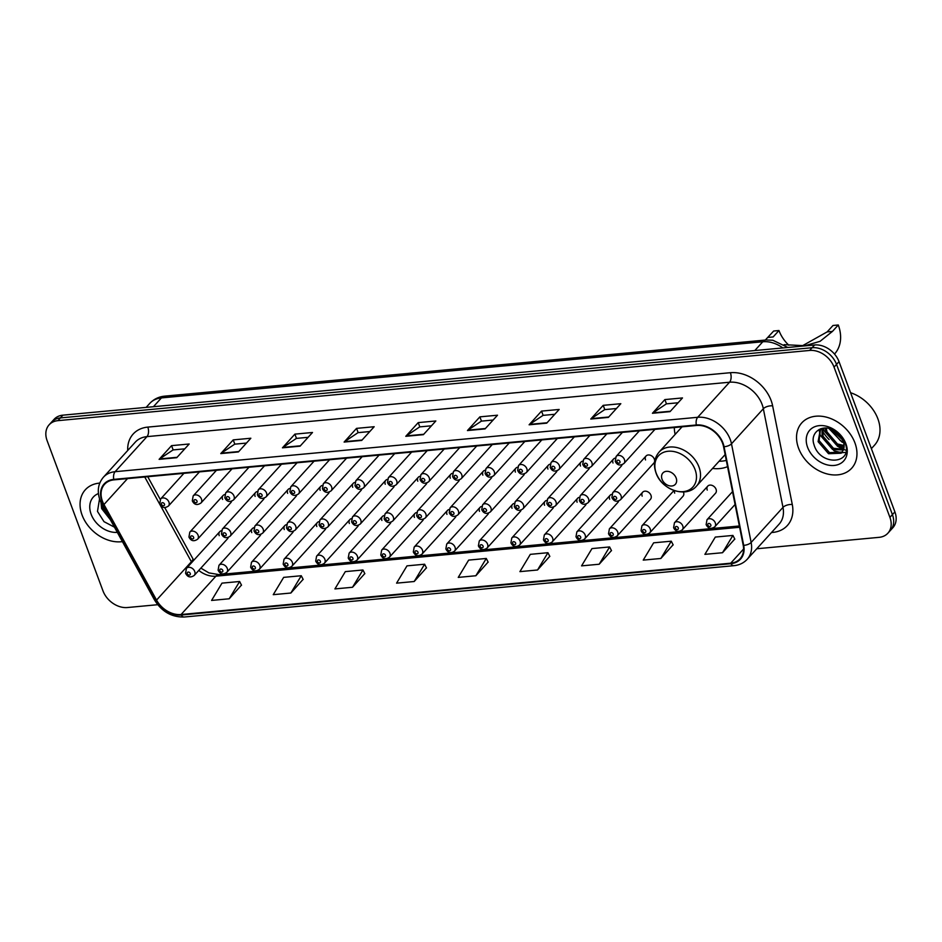 <?xml version="1.0" encoding="UTF-8"?>
<svg xmlns="http://www.w3.org/2000/svg" width="942" height="942" viewBox="0 0 942 942"><rect width="100%" height="100%" fill="white"/><g stroke="black" fill="none" stroke-linecap="round" stroke-linejoin="round"><path stroke-width="1.41" d="M712.576 468.421A37.221 28.013 -137.7 0 0 727.542 466.643M253.916 527.72A5.263 3.968 -137.7 0 0 252.256 528.674L218.968 565.306A5.263 3.968 42.3 0 1 223.419 564.599A5.263 3.968 42.3 0 1 227.281 568.438A5.263 3.968 42.3 0 1 226.775 572.395L260.051 535.751A5.263 3.968 -137.7 0 0 260.769 534.385M286.45 524.682A5.263 3.968 -137.7 0 0 284.79 525.624L251.502 562.268A5.263 3.968 42.3 0 1 255.953 561.562A5.263 3.968 42.3 0 1 259.815 565.4A5.263 3.968 42.3 0 1 259.309 569.357L292.585 532.713A5.263 3.968 -137.7 0 0 293.303 531.347M318.985 521.644A5.263 3.968 -137.7 0 0 317.324 522.586L284.037 559.23A5.263 3.968 42.3 0 1 288.488 558.524A5.263 3.968 42.3 0 1 292.35 562.362A5.263 3.968 42.3 0 1 291.843 566.319L325.12 529.675A5.263 3.968 -137.7 0 0 325.838 528.309M351.519 518.606A5.263 3.968 -137.7 0 0 349.859 519.548L316.583 556.192A5.263 3.968 42.3 0 1 321.022 555.486A5.263 3.968 42.3 0 1 324.884 559.324A5.263 3.968 42.3 0 1 324.378 563.269L357.654 526.637A5.263 3.968 -137.7 0 0 358.372 525.271M384.053 515.568A5.263 3.968 -137.7 0 0 382.393 516.51L349.117 553.154A5.263 3.968 42.3 0 1 353.556 552.448A5.263 3.968 42.3 0 1 357.418 556.286A5.263 3.968 42.3 0 1 356.912 560.231L390.2 523.599A5.263 3.968 -137.7 0 0 390.906 522.233M416.588 512.53A5.263 3.968 -137.7 0 0 414.927 513.472L381.651 550.116A5.263 3.968 42.3 0 1 386.09 549.41A5.263 3.968 42.3 0 1 389.953 553.248A5.263 3.968 42.3 0 1 389.446 557.193L422.734 520.561A5.263 3.968 -137.7 0 0 423.441 519.195M449.122 509.492A5.263 3.968 -137.7 0 0 447.462 510.434L414.186 547.078A5.263 3.968 42.3 0 1 418.625 546.372A5.263 3.968 42.3 0 1 422.487 550.21A5.263 3.968 42.3 0 1 421.981 554.155L455.269 517.523A5.263 3.968 -137.7 0 0 455.987 516.157M481.656 506.455A5.263 3.968 -137.7 0 0 480.008 507.397L446.72 544.04A5.263 3.968 42.3 0 1 451.159 543.334A5.263 3.968 42.3 0 1 455.021 547.172A5.263 3.968 42.3 0 1 454.515 551.117L487.803 514.485A5.263 3.968 -137.7 0 0 488.521 513.119M514.191 503.417A5.263 3.968 -137.7 0 0 512.542 504.359L479.254 541.002A5.263 3.968 42.3 0 1 483.693 540.296A5.263 3.968 42.3 0 1 487.556 544.135A5.263 3.968 42.3 0 1 487.049 548.079L520.337 511.447A5.263 3.968 -137.7 0 0 521.056 510.081M546.725 500.379A5.263 3.968 -137.7 0 0 545.077 501.321L511.789 537.964A5.263 3.968 42.3 0 1 516.228 537.258A5.263 3.968 42.3 0 1 520.09 541.097A5.263 3.968 42.3 0 1 519.584 545.041L552.872 508.409A5.263 3.968 -137.7 0 0 553.59 507.043M579.259 497.341A5.263 3.968 -137.7 0 0 577.611 498.283L544.323 534.926A5.263 3.968 42.3 0 1 548.762 534.22A5.263 3.968 42.3 0 1 552.624 538.059A5.263 3.968 42.3 0 1 552.118 542.003L585.406 505.371A5.263 3.968 -137.7 0 0 586.124 504.005M611.805 494.303A5.263 3.968 -137.7 0 0 610.145 495.245L576.857 531.889A5.263 3.968 42.3 0 1 581.296 531.182A5.263 3.968 42.3 0 1 585.159 535.021A5.263 3.968 42.3 0 1 584.652 538.965L617.94 502.333A5.263 3.968 -137.7 0 0 618.659 500.967M642.679 492.207L609.392 528.851A5.263 3.968 42.3 0 1 613.831 528.144A5.263 3.968 42.3 0 1 617.693 531.983A5.263 3.968 42.3 0 1 617.187 535.927L650.475 499.295A5.263 3.968 -137.7 0 0 650.981 495.339A5.263 3.968 -137.7 0 0 647.119 491.512A5.263 3.968 -137.7 0 0 642.679 492.207A5.263 3.968 -137.7 0 0 642.173 496.163M674.001 490.499L641.926 525.813A5.263 3.968 42.3 0 1 646.365 525.106A5.263 3.968 42.3 0 1 650.227 528.945A5.263 3.968 42.3 0 1 649.721 532.889L683.009 496.257A5.263 3.968 -137.7 0 0 683.515 492.301A5.263 3.968 -137.7 0 0 683.386 491.971M707.748 486.131L674.46 522.775A5.263 3.968 42.3 0 1 678.899 522.068A5.263 3.968 42.3 0 1 682.762 525.907A5.263 3.968 42.3 0 1 682.255 529.851L715.543 493.219A5.263 3.968 -137.7 0 0 716.05 489.263A5.263 3.968 -137.7 0 0 712.187 485.436A5.263 3.968 -137.7 0 0 707.748 486.131A5.263 3.968 -137.7 0 0 707.242 490.087M221.382 530.758A5.263 3.968 -137.7 0 0 219.721 531.712L186.434 568.344A5.263 3.968 42.3 0 1 190.885 567.637A5.263 3.968 42.3 0 1 194.735 571.476A5.263 3.968 42.3 0 1 194.229 575.432L227.517 538.789A5.263 3.968 -137.7 0 0 228.235 537.423M257.284 491.512A5.263 3.968 -137.7 0 0 255.623 492.454L222.336 529.098A5.263 3.968 42.3 0 1 226.775 528.391A5.263 3.968 42.3 0 1 230.637 532.23A5.263 3.968 42.3 0 1 230.131 536.175L263.419 499.543A5.263 3.968 -137.7 0 0 264.137 498.177M289.818 488.474A5.263 3.968 -137.7 0 0 288.158 489.416L254.87 526.06A5.263 3.968 42.3 0 1 259.321 525.353A5.263 3.968 42.3 0 1 263.171 529.192A5.263 3.968 42.3 0 1 262.677 533.137L295.953 496.505A5.263 3.968 -137.7 0 0 296.671 495.139M322.352 485.436A5.263 3.968 -137.7 0 0 320.692 486.378L287.404 523.022A5.263 3.968 42.3 0 1 291.855 522.315A5.263 3.968 42.3 0 1 295.717 526.154A5.263 3.968 42.3 0 1 295.211 530.099L328.487 493.467A5.263 3.968 -137.7 0 0 329.205 492.101M354.887 482.398A5.263 3.968 -137.7 0 0 353.226 483.34L319.939 519.984A5.263 3.968 42.3 0 1 324.389 519.278A5.263 3.968 42.3 0 1 328.252 523.116A5.263 3.968 42.3 0 1 327.745 527.061L361.022 490.429A5.263 3.968 -137.7 0 0 361.74 489.063M387.421 479.36A5.263 3.968 -137.7 0 0 385.761 480.302L352.473 516.946A5.263 3.968 42.3 0 1 356.924 516.24A5.263 3.968 42.3 0 1 360.786 520.078A5.263 3.968 42.3 0 1 360.28 524.023L393.556 487.391A5.263 3.968 -137.7 0 0 394.274 486.025M419.955 476.322A5.263 3.968 -137.7 0 0 418.295 477.264L385.019 513.908A5.263 3.968 42.3 0 1 389.458 513.202A5.263 3.968 42.3 0 1 393.32 517.04A5.263 3.968 42.3 0 1 392.814 520.985L426.102 484.353A5.263 3.968 -137.7 0 0 426.808 482.987M452.49 473.284A5.263 3.968 -137.7 0 0 450.829 474.226L417.553 510.87A5.263 3.968 42.3 0 1 421.992 510.164A5.263 3.968 42.3 0 1 425.855 514.002A5.263 3.968 42.3 0 1 425.348 517.947L458.636 481.315A5.263 3.968 -137.7 0 0 459.343 479.949M485.024 470.246A5.263 3.968 -137.7 0 0 483.364 471.188L450.088 507.832A5.263 3.968 42.3 0 1 454.527 507.126A5.263 3.968 42.3 0 1 458.389 510.964A5.263 3.968 42.3 0 1 457.883 514.909L491.171 478.277A5.263 3.968 -137.7 0 0 491.877 476.911M517.558 467.208A5.263 3.968 -137.7 0 0 515.898 468.15L482.622 504.794A5.263 3.968 42.3 0 1 487.061 504.088A5.263 3.968 42.3 0 1 490.923 507.926A5.263 3.968 42.3 0 1 490.417 511.871L523.705 475.239A5.263 3.968 -137.7 0 0 524.423 473.873M550.093 464.171A5.263 3.968 -137.7 0 0 548.444 465.113L515.156 501.756A5.263 3.968 42.3 0 1 519.595 501.05A5.263 3.968 42.3 0 1 523.458 504.888A5.263 3.968 42.3 0 1 522.951 508.833L556.239 472.201A5.263 3.968 -137.7 0 0 556.957 470.835M582.627 461.133A5.263 3.968 -137.7 0 0 580.978 462.075L547.691 498.718A5.263 3.968 42.3 0 1 552.13 498.012A5.263 3.968 42.3 0 1 555.992 501.851A5.263 3.968 42.3 0 1 555.486 505.795L588.774 469.163A5.263 3.968 -137.7 0 0 589.492 467.797M615.161 458.095A5.263 3.968 -137.7 0 0 613.513 459.037L580.225 495.68A5.263 3.968 42.3 0 1 584.664 494.974A5.263 3.968 42.3 0 1 588.526 498.813A5.263 3.968 42.3 0 1 588.02 502.757L621.308 466.125A5.263 3.968 -137.7 0 0 622.026 464.759M646.047 455.999L612.759 492.642A5.263 3.968 42.3 0 1 617.198 491.936A5.263 3.968 42.3 0 1 621.061 495.775A5.263 3.968 42.3 0 1 620.554 499.719L653.842 463.087A5.263 3.968 -137.7 0 0 654.349 459.131A5.263 3.968 -137.7 0 0 650.486 455.304A5.263 3.968 -137.7 0 0 646.047 455.999A5.263 3.968 -137.7 0 0 645.541 459.955M224.749 494.55A5.263 3.968 -137.7 0 0 223.089 495.492L189.801 532.136A5.263 3.968 42.3 0 1 194.24 531.429A5.263 3.968 42.3 0 1 198.103 535.268A5.263 3.968 42.3 0 1 197.596 539.213L230.884 502.581A5.263 3.968 -137.7 0 0 231.602 501.215M674.307 427.538A37.221 28.013 -137.7 0 0 675.143 434.415M252.256 528.674A5.263 3.968 -137.7 0 0 251.75 532.619M284.79 525.624A5.263 3.968 -137.7 0 0 284.284 529.581M317.324 522.586A5.263 3.968 -137.7 0 0 316.818 526.543M349.859 519.548A5.263 3.968 -137.7 0 0 349.352 523.505M382.393 516.51A5.263 3.968 -137.7 0 0 381.887 520.467M414.927 513.472A5.263 3.968 -137.7 0 0 414.421 517.429M447.462 510.434A5.263 3.968 -137.7 0 0 446.967 514.391M480.008 507.397A5.263 3.968 -137.7 0 0 479.502 511.353M512.542 504.359A5.263 3.968 -137.7 0 0 512.036 508.315M545.077 501.321A5.263 3.968 -137.7 0 0 544.57 505.277M577.611 498.283A5.263 3.968 -137.7 0 0 577.105 502.239M610.145 495.245A5.263 3.968 -137.7 0 0 609.639 499.201M674.472 490.664A5.263 3.968 -137.7 0 0 674.707 493.125M219.721 531.712A5.263 3.968 -137.7 0 0 219.215 535.657M255.623 492.454A5.263 3.968 -137.7 0 0 255.117 496.41M288.158 489.416A5.263 3.968 -137.7 0 0 287.651 493.373M320.692 486.378A5.263 3.968 -137.7 0 0 320.186 490.335M353.226 483.34A5.263 3.968 -137.7 0 0 352.72 487.297M385.761 480.302A5.263 3.968 -137.7 0 0 385.254 484.259M418.295 477.264A5.263 3.968 -137.7 0 0 417.789 481.221M450.829 474.226A5.263 3.968 -137.7 0 0 450.323 478.183M483.364 471.188A5.263 3.968 -137.7 0 0 482.857 475.145M515.898 468.15A5.263 3.968 -137.7 0 0 515.404 472.107M548.444 465.113A5.263 3.968 -137.7 0 0 547.938 469.069M580.978 462.075A5.263 3.968 -137.7 0 0 580.472 466.031M613.513 459.037A5.263 3.968 -137.7 0 0 613.007 462.993M223.089 495.492A5.263 3.968 -137.7 0 0 222.583 499.448M756.756 548.762L879.121 537.34A21.065 15.849 -137.7 0 0 887.894 533.184L892.875 527.708A21.065 15.849 -137.7 0 0 894.9 511.895L839.028 361.646A21.065 15.849 -137.7 0 0 814.594 344.972L62.878 415.163A21.065 15.849 -137.7 0 0 54.106 419.32L51.61 422.063A21.065 15.849 -137.7 0 1 60.394 417.907A21.065 15.849 -137.7 0 0 51.61 422.063L49.125 424.807A21.065 15.849 -137.7 0 0 47.1 440.609L102.972 590.858A21.065 15.849 -137.7 0 0 127.406 607.531L157.703 604.705M887.894 533.184A21.065 15.849 -137.7 0 0 889.919 517.37L834.047 367.133A21.065 15.849 -137.7 0 0 809.614 350.448L812.11 347.716L60.394 417.907L812.11 347.716A21.065 15.849 -137.7 0 1 836.531 364.389A21.065 15.849 -137.7 0 0 812.11 347.716L814.594 344.972M889.919 517.37L892.415 514.626L836.531 364.389L892.415 514.626A21.065 15.849 -137.7 0 1 890.39 530.44A21.065 15.849 -137.7 0 0 892.415 514.626L894.9 511.895M82.084 515.074A33.712 25.363 -137.7 0 0 122.401 541.615A33.712 25.363 -137.7 0 1 82.084 515.074A33.712 25.363 -137.7 0 1 85.322 489.781A33.712 25.363 -137.7 0 0 82.084 515.074M798.557 448.168A33.712 25.363 -137.7 0 0 823.273 472.707A33.712 25.363 -137.7 0 0 851.698 468.209A33.712 25.363 -137.7 0 0 854.936 442.905A33.712 25.363 -137.7 0 0 830.232 418.366A33.712 25.363 -137.7 0 0 801.795 422.876A33.712 25.363 -137.7 0 0 798.557 448.168A33.712 25.363 -137.7 0 0 823.273 472.707A33.712 25.363 -137.7 0 0 851.698 468.209A33.712 25.363 -137.7 0 0 854.936 442.905A33.712 25.363 -137.7 0 0 830.232 418.366A33.712 25.363 -137.7 0 0 801.795 422.876A33.712 25.363 -137.7 0 0 798.557 448.168M102.419 501.168A22.478 16.909 42.3 0 1 104.586 484.294A22.478 16.909 42.3 0 1 113.947 479.867L696.527 425.466A22.478 16.909 42.3 0 1 723.562 446.673L743.214 545.324A22.478 16.909 42.3 0 1 740.071 558.771A22.478 16.909 42.3 0 1 730.709 563.198L181.064 614.525A22.478 16.909 42.3 0 1 156.549 600.101L103.973 504.535A22.478 16.909 42.3 0 1 102.419 501.168M101.948 501.215A23.032 17.333 -137.7 0 0 103.538 504.665L156.113 600.231A23.032 17.333 -137.7 0 0 181.241 615.02L730.886 563.693A23.032 17.333 -137.7 0 0 743.709 545.359L724.057 446.72A23.032 17.333 -137.7 0 0 696.338 424.983L113.77 479.384A23.032 17.333 -137.7 0 0 101.948 501.215M670.045 411.63L682.491 397.936L664.875 399.585L652.429 413.279L670.045 411.63M678.11 402.764L666.383 403.859L652.888 412.879A5.617 3.05 84.7 0 0 652.429 413.279M666.465 403.859L664.875 399.585M608.391 417.388L620.825 403.694L603.21 405.343L590.764 419.037L608.391 417.388M616.445 408.522L604.717 409.617L591.223 418.637A5.617 3.05 84.7 0 0 590.764 419.037M604.799 409.617L603.21 405.343M546.725 423.146L559.171 409.452L541.544 411.101L529.11 424.795L546.725 423.146M554.779 414.28L543.051 415.375L529.569 424.395A5.617 3.05 84.7 0 0 529.11 424.795M543.134 415.375L541.544 411.101M485.059 428.904L497.506 415.21L479.878 416.859L467.444 430.553L485.059 428.904M493.113 420.038L481.386 421.133L467.903 430.153A5.617 3.05 84.7 0 0 467.444 430.553M481.468 421.133L479.878 416.859M176.743 457.694L189.177 444L171.562 445.648L159.116 459.343L176.743 457.694M184.797 448.828L173.069 449.923L159.587 458.942A5.617 3.05 84.7 0 0 159.116 459.343M173.151 449.923L171.562 445.648M238.408 451.936L250.843 438.242L233.227 439.89L220.781 453.585L238.408 451.936M246.463 443.07L234.735 444.165L221.24 453.184A5.617 3.05 84.7 0 0 220.781 453.585M234.817 444.165L233.227 439.89M300.062 446.178L312.508 432.484L294.893 434.132L282.447 447.827L300.062 446.178M308.116 437.312L296.4 438.407L282.906 447.426A5.617 3.05 84.7 0 0 282.447 447.827M296.483 438.407L294.893 434.132M361.728 440.42L374.174 426.726L356.559 428.375L344.113 442.069L361.728 440.42M369.782 431.554L358.054 432.649L344.572 441.668A5.617 3.05 84.7 0 0 344.113 442.069M358.148 432.649L356.559 428.375M423.394 434.662L435.84 420.968L418.224 422.617L405.778 436.311L423.394 434.662M431.448 425.796L419.72 426.891L406.238 435.91A5.617 3.05 84.7 0 0 405.778 436.311M419.814 426.891L418.224 422.617M99.77 483.093A33.712 25.363 -137.7 0 0 85.322 489.781A33.712 25.363 -137.7 0 1 99.77 483.093M809.614 350.448L57.909 420.65A21.065 15.849 -137.7 0 0 49.125 424.807M599.194 564.234L609.604 546.949L591.976 548.585L581.567 565.871L599.194 564.234L611.452 550.552M660.848 558.476L671.269 541.191L653.642 542.827L643.233 560.113L660.848 558.476L673.118 544.794M722.514 552.718L732.923 535.433L715.308 537.07L704.899 554.355L722.514 552.718L734.772 539.036M414.197 581.508L424.607 564.223L406.991 565.859L396.582 583.157L414.197 581.508L426.455 567.826M352.532 587.266L362.941 569.981L345.325 571.617L334.916 588.915L352.532 587.266L364.79 573.584M290.866 593.024L301.275 575.739L283.66 577.375L273.251 594.673L290.866 593.024L303.124 579.342M229.212 598.782L239.621 581.497L221.994 583.133L211.585 600.431L229.212 598.782L241.47 585.1M537.529 569.992L547.938 552.707L530.322 554.343L519.913 571.629L537.529 569.992L549.787 556.31M475.863 575.75L486.272 558.465L468.657 560.101L458.248 577.399L475.863 575.75L488.121 562.068M486.272 558.465L488.18 562.186M424.607 564.223L426.514 567.944M362.941 569.981L364.848 573.702M301.275 575.739L303.194 579.46M239.621 581.497L241.529 585.217M547.938 552.707L549.845 556.428M609.604 546.949L611.511 550.67M671.269 541.191L673.177 544.912M732.923 535.433L734.842 539.154M110.344 519.69L101.642 508.574L100.971 502.51M108.648 516.605L102.631 507.491L101.983 504.5M98.415 493.573A22.902 17.227 -137.7 0 0 91.127 514.238A22.902 17.227 -137.7 0 0 117.326 532.383M99.546 498.883L97.485 511.424L103.997 521.656L114.453 527.167M765.222 340.144L773.676 331.019L778.963 330.524A32.311 24.304 -137.7 0 0 788.819 345.243M802.219 345.891L827.17 331.89L832.999 325.485L838.286 324.99A38.622 29.061 -137.7 0 1 834.577 353.98L834.494 354.062M778.963 330.524L773.147 336.942L767.86 337.436M676.156 478.006A8.431 6.347 -137.7 0 0 666.383 471.33A8.431 6.347 -137.7 0 0 662.061 479.325A8.431 6.347 -137.7 0 0 671.834 485.99A8.431 6.347 -137.7 0 0 676.156 478.006M827.17 331.89L832.457 331.407L820.058 341.322L805.045 345.714L784.133 344.666M832.457 331.407L838.286 324.99M719.111 461.215A33.359 25.104 -137.7 0 0 726.294 460.379M871.374 448.639L874.517 445.189A35.113 26.423 -137.7 0 0 877.885 418.825A35.113 26.423 -137.7 0 0 850.579 392.72M843.455 441.822L840.394 440.691L830.02 428.775M842.878 440.232L831.633 429.34M844.079 446.579L836.449 445.036L826.016 432.979L825.274 428.033M844.091 445.554L837.426 443.953L827.005 431.883L826.287 428.08M820.447 428.881L818.115 441.668L828.548 453.726L841.159 453.22L843.337 450.041A15.873 11.952 -137.7 0 0 843.137 440.88A15.873 11.952 -137.7 0 0 834.683 430.871C822.908 423.099 809.637 432.225 813.959 444.518C819.952 466.455 852.993 464.347 845.386 443.894L836.249 431.33L844.067 441.845L843.337 450.041L832.492 449.381L822.072 437.323L822.025 428.398M843.608 449.275L833.482 448.298L823.049 436.228L822.731 428.257M842.242 452.042L829.525 452.643L819.104 440.585L820.553 428.834M842.077 437.312L834.106 430.541M807.6 447.332A22.902 17.227 -137.7 0 0 834.153 465.454A22.902 17.227 -137.7 0 0 845.892 443.753A22.902 17.227 -137.7 0 0 819.34 425.631A22.902 17.227 -137.7 0 0 807.6 447.332M821.083 428.657A35.113 26.423 -137.7 0 0 821.648 429.705M822.331 430.883A35.113 26.423 -137.7 0 0 829.113 439.561M837.167 446.002A35.113 26.423 -137.7 0 0 843.49 449.31M844.162 449.581A35.113 26.423 -137.7 0 0 846.093 450.3M845.716 452.384L841.665 452.725M841.394 452.713L834.047 450.759L820.246 435.251L819.328 431M819.269 430.353L819.222 429.422M843.879 448.215L838.003 446.414L824.203 430.906L823.496 428.139M843.714 442.799L841.948 442.069L828.878 428.469M782.884 347.939A28.095 21.136 -137.7 0 0 762.796 341.758L161.423 397.913A28.095 21.136 -137.7 0 0 149.719 403.447C153.734 399.173 158.715 396.735 164.662 396.146L766.034 339.991A14.048 7.63 -95.3 0 0 762.796 341.758L754.801 350.554M153.428 406.708L161.423 397.913A14.048 7.63 -95.3 0 1 164.662 396.146M62.878 415.163L57.909 420.65M839.028 361.646L834.047 367.133M127.712 450.488A35.113 26.423 42.3 0 1 147.812 427.103L730.391 372.702A7.018 3.815 -95.3 0 1 729.544 382.228L146.976 436.629A28.095 21.136 -137.7 0 0 135.259 442.175L103.408 477.229A28.095 21.136 42.3 0 1 115.112 471.695A7.018 3.815 84.7 0 0 113.77 479.384M730.391 372.702A35.113 26.423 42.3 0 1 771.109 400.491A35.113 26.423 42.3 0 1 772.628 405.837L792.281 504.488A35.113 26.423 42.3 0 1 772.746 532.418L771.498 532.536M762.125 404.471A28.095 21.136 -137.7 0 0 729.544 382.228L697.692 417.294A28.095 21.136 42.3 0 1 731.487 443.812L751.139 542.451A28.095 21.136 42.3 0 1 747.218 559.265L779.069 524.199A28.095 21.136 -137.7 0 0 782.99 507.385L763.338 408.746A28.095 21.136 -137.7 0 0 762.125 404.471M103.408 477.229C98.05 483.623 96.908 491.277 100.005 500.214L101.877 504.311A7.018 1.919 -28.8 0 0 103.538 504.665M101.877 504.311L154.464 599.877C161.718 611.605 171.644 617.304 184.243 617.01A7.018 3.815 -95.3 0 1 181.241 615.02M730.886 563.693A7.018 3.815 84.7 0 0 733.889 565.683C739.305 565.141 743.744 562.998 747.218 559.265M743.709 545.359A7.018 3.238 -11.3 0 0 751.139 542.451L782.99 507.385A7.018 3.238 168.7 0 1 792.281 504.488M154.464 599.877A7.018 1.919 -28.8 0 0 156.113 600.231M724.057 446.72A7.018 3.238 -11.3 0 0 731.487 443.812L763.338 408.746A7.018 3.238 168.7 0 1 772.628 405.837M696.338 424.983A7.018 3.815 -95.3 0 1 697.692 417.294L115.112 471.695L146.976 436.629A7.018 3.815 -95.3 0 0 147.812 427.103M772.381 531.559A7.018 3.815 -95.3 0 1 772.746 532.418M730.709 563.198L743.591 549.021M103.973 504.535L127.535 478.595M156.549 600.101L191.391 561.75A22.478 16.909 -137.7 0 0 191.791 562.456M144.75 476.993L191.391 561.75A12.646 3.45 151.2 0 0 192.769 558.547L193.781 560.255M198.774 570.428A22.478 16.909 -137.7 0 0 215.906 576.174L739.611 527.273M181.064 614.525L215.906 576.174A12.646 6.865 -95.3 0 1 218.815 574.585L739.352 525.977M423.747 434.274L406.238 435.91M362.081 440.032L344.572 441.668M300.427 445.79L282.906 447.426M238.762 451.548L221.24 453.184M177.096 457.306L159.587 458.942M485.413 428.516L467.903 430.153M547.078 422.758L529.569 424.395M608.744 417L591.223 418.637M670.41 411.242L652.888 412.879M695.09 469.634A23.232 17.474 -137.7 0 0 668.149 451.253A23.232 17.474 -137.7 0 0 656.244 473.261A23.232 17.474 -137.7 0 0 683.174 491.642A23.232 17.474 -137.7 0 0 695.09 469.634M698.999 467.055A25.281 19.028 -137.7 0 0 680.465 448.651A25.281 19.028 -137.7 0 0 659.153 452.03C654.266 457.836 653.218 464.795 656.009 472.896C661.578 489.946 686.365 498.483 696.574 486.025A25.281 19.028 -137.7 0 0 698.999 467.055M168.936 502.098A5.263 3.968 42.3 0 1 168.43 506.042C164.567 508.574 161.683 507.844 159.775 503.864L160.635 498.966A5.263 3.968 42.3 0 1 165.074 498.259A5.263 3.968 42.3 0 1 168.936 502.098M161.506 504.359A1.754 1.319 -137.7 0 0 164.45 504.076A1.754 1.319 -137.7 0 0 161.506 504.359M201.47 499.06A5.263 3.968 42.3 0 1 200.964 503.004C197.102 505.536 194.217 504.806 192.309 500.826L193.169 495.928A5.263 3.968 42.3 0 1 197.608 495.221A5.263 3.968 42.3 0 1 201.47 499.06M194.04 501.321A1.754 1.319 -137.7 0 0 196.984 501.038A1.754 1.319 -137.7 0 0 194.04 501.321M234.005 496.022A5.263 3.968 42.3 0 1 233.498 499.966C229.636 502.498 226.751 501.768 224.844 497.788L225.703 492.89A5.263 3.968 42.3 0 1 230.142 492.183A5.263 3.968 42.3 0 1 234.005 496.022M226.575 498.283A1.754 1.319 -137.7 0 0 229.518 498A1.754 1.319 -137.7 0 0 226.575 498.283M266.539 492.984A5.263 3.968 42.3 0 1 266.033 496.929C262.17 499.46 259.285 498.73 257.378 494.75L258.238 489.852A5.263 3.968 42.3 0 1 262.677 489.145A5.263 3.968 42.3 0 1 266.539 492.984M259.121 495.245A1.754 1.319 -137.7 0 0 262.053 494.962A1.754 1.319 -137.7 0 0 259.121 495.245M299.073 489.946A5.263 3.968 42.3 0 1 298.567 493.891C294.705 496.422 291.82 495.692 289.912 491.712L290.772 486.814A5.263 3.968 42.3 0 1 295.211 486.107A5.263 3.968 42.3 0 1 299.073 489.946M291.655 492.207A1.754 1.319 -137.7 0 0 294.587 491.924A1.754 1.319 -137.7 0 0 291.655 492.207M331.608 486.908A5.263 3.968 42.3 0 1 331.113 490.853C327.239 493.384 324.354 492.654 322.447 488.674L323.306 483.776A5.263 3.968 42.3 0 1 327.757 483.069A5.263 3.968 42.3 0 1 331.608 486.908M324.189 489.169A1.754 1.319 -137.7 0 0 327.121 488.886A1.754 1.319 -137.7 0 0 324.189 489.169M364.154 483.87A5.263 3.968 42.3 0 1 363.647 487.815C359.773 490.346 356.888 489.616 354.981 485.636L355.84 480.738A5.263 3.968 42.3 0 1 360.291 480.031A5.263 3.968 42.3 0 1 364.154 483.87M356.724 486.131A1.754 1.319 -137.7 0 0 359.656 485.848A1.754 1.319 -137.7 0 0 356.724 486.131M396.688 480.832A5.263 3.968 42.3 0 1 396.182 484.777C392.308 487.308 389.423 486.578 387.515 482.598L388.375 477.7A5.263 3.968 42.3 0 1 392.826 476.993A5.263 3.968 42.3 0 1 396.688 480.832M389.258 483.093A1.754 1.319 -137.7 0 0 392.19 482.81A1.754 1.319 -137.7 0 0 389.258 483.093M429.222 477.794A5.263 3.968 42.3 0 1 428.716 481.739C424.842 484.27 421.957 483.54 420.05 479.56L420.921 474.662A5.263 3.968 42.3 0 1 425.36 473.956A5.263 3.968 42.3 0 1 429.222 477.794M421.792 480.055A1.754 1.319 -137.7 0 0 424.724 479.772A1.754 1.319 -137.7 0 0 421.792 480.055M461.757 474.756A5.263 3.968 42.3 0 1 461.25 478.701C457.376 481.232 454.491 480.502 452.584 476.522L453.455 471.624A5.263 3.968 42.3 0 1 457.894 470.918A5.263 3.968 42.3 0 1 461.757 474.756M454.327 477.017A1.754 1.319 -137.7 0 0 457.259 476.734A1.754 1.319 -137.7 0 0 454.327 477.017M494.291 471.718A5.263 3.968 42.3 0 1 493.785 475.663C489.911 478.195 487.026 477.464 485.13 473.485L485.99 468.586A5.263 3.968 42.3 0 1 490.429 467.88A5.263 3.968 42.3 0 1 494.291 471.718M486.861 473.967A1.754 1.319 -137.7 0 0 489.793 473.696A1.754 1.319 -137.7 0 0 486.861 473.967M526.825 468.68A5.263 3.968 42.3 0 1 526.319 472.625C522.445 475.157 519.56 474.427 517.664 470.447L518.524 465.548A5.263 3.968 42.3 0 1 522.963 464.842A5.263 3.968 42.3 0 1 526.825 468.68M519.395 470.929A1.754 1.319 -137.7 0 0 522.327 470.659A1.754 1.319 -137.7 0 0 519.395 470.929M559.36 465.642A5.263 3.968 42.3 0 1 558.853 469.587C554.979 472.119 552.094 471.389 550.199 467.409L551.058 462.51A5.263 3.968 42.3 0 1 555.497 461.804A5.263 3.968 42.3 0 1 559.36 465.642M551.93 467.891A1.754 1.319 -137.7 0 0 554.862 467.621A1.754 1.319 -137.7 0 0 551.93 467.891M591.894 462.593A5.263 3.968 42.3 0 1 591.388 466.549C587.514 469.081 584.629 468.351 582.733 464.371L583.593 459.472A5.263 3.968 42.3 0 1 588.032 458.766A5.263 3.968 42.3 0 1 591.894 462.593M584.464 464.853A1.754 1.319 -137.7 0 0 587.396 464.583A1.754 1.319 -137.7 0 0 584.464 464.853M624.428 459.555A5.263 3.968 42.3 0 1 623.922 463.511C620.048 466.043 617.163 465.313 615.267 461.333L616.127 456.434A5.263 3.968 42.3 0 1 620.566 455.728A5.263 3.968 42.3 0 1 624.428 459.555M616.998 461.815A1.754 1.319 -137.7 0 0 619.942 461.545A1.754 1.319 -137.7 0 0 616.998 461.815M193.616 537.246A1.754 1.319 -137.7 0 0 190.684 537.529A1.754 1.319 -137.7 0 0 193.616 537.246M226.151 534.208A1.754 1.319 -137.7 0 0 223.219 534.491A1.754 1.319 -137.7 0 0 226.151 534.208M258.685 531.17A1.754 1.319 -137.7 0 0 255.753 531.453A1.754 1.319 -137.7 0 0 258.685 531.17M291.219 528.132A1.754 1.319 -137.7 0 0 288.287 528.415A1.754 1.319 -137.7 0 0 291.219 528.132M323.754 525.094A1.754 1.319 -137.7 0 0 320.822 525.377A1.754 1.319 -137.7 0 0 323.754 525.094M356.288 522.056A1.754 1.319 -137.7 0 0 353.356 522.339A1.754 1.319 -137.7 0 0 356.288 522.056M388.822 519.018A1.754 1.319 -137.7 0 0 385.89 519.301A1.754 1.319 -137.7 0 0 388.822 519.018M421.357 515.981A1.754 1.319 -137.7 0 0 418.425 516.263A1.754 1.319 -137.7 0 0 421.357 515.981M453.891 512.943A1.754 1.319 -137.7 0 0 450.959 513.225A1.754 1.319 -137.7 0 0 453.891 512.943M486.425 509.905A1.754 1.319 -137.7 0 0 483.493 510.187A1.754 1.319 -137.7 0 0 486.425 509.905M518.96 506.867A1.754 1.319 -137.7 0 0 516.028 507.149A1.754 1.319 -137.7 0 0 518.96 506.867M551.506 503.829A1.754 1.319 -137.7 0 0 548.562 504.111A1.754 1.319 -137.7 0 0 551.506 503.829M584.04 500.791A1.754 1.319 -137.7 0 0 581.096 501.073A1.754 1.319 -137.7 0 0 584.04 500.791M616.574 497.753A1.754 1.319 -137.7 0 0 613.631 498.035A1.754 1.319 -137.7 0 0 616.574 497.753M190.249 573.454A1.754 1.319 -137.7 0 0 187.317 573.737A1.754 1.319 -137.7 0 0 190.249 573.454M222.783 570.416A1.754 1.319 -137.7 0 0 219.851 570.699A1.754 1.319 -137.7 0 0 222.783 570.416M255.317 567.378A1.754 1.319 -137.7 0 0 252.385 567.661A1.754 1.319 -137.7 0 0 255.317 567.378M287.852 564.34A1.754 1.319 -137.7 0 0 284.92 564.623A1.754 1.319 -137.7 0 0 287.852 564.34M320.386 561.302A1.754 1.319 -137.7 0 0 317.454 561.585A1.754 1.319 -137.7 0 0 320.386 561.302M352.92 558.265A1.754 1.319 -137.7 0 0 349.988 558.547A1.754 1.319 -137.7 0 0 352.92 558.265M385.455 555.227A1.754 1.319 -137.7 0 0 382.523 555.509A1.754 1.319 -137.7 0 0 385.455 555.227M417.989 552.189A1.754 1.319 -137.7 0 0 415.057 552.471A1.754 1.319 -137.7 0 0 417.989 552.189M450.523 549.151A1.754 1.319 -137.7 0 0 447.591 549.433A1.754 1.319 -137.7 0 0 450.523 549.151M483.069 546.113A1.754 1.319 -137.7 0 0 480.126 546.395A1.754 1.319 -137.7 0 0 483.069 546.113M515.604 543.075A1.754 1.319 -137.7 0 0 512.66 543.357A1.754 1.319 -137.7 0 0 515.604 543.075M548.138 540.037A1.754 1.319 -137.7 0 0 545.194 540.319A1.754 1.319 -137.7 0 0 548.138 540.037M580.672 536.999A1.754 1.319 -137.7 0 0 577.729 537.281A1.754 1.319 -137.7 0 0 580.672 536.999M613.207 533.961A1.754 1.319 -137.7 0 0 610.263 534.244A1.754 1.319 -137.7 0 0 613.207 533.961M645.741 530.923A1.754 1.319 -137.7 0 0 642.797 531.206A1.754 1.319 -137.7 0 0 645.741 530.923M678.275 527.885A1.754 1.319 -137.7 0 0 675.343 528.168A1.754 1.319 -137.7 0 0 678.275 527.885M732.523 491.642L706.995 519.737A5.263 3.968 42.3 0 1 711.434 519.03A5.263 3.968 42.3 0 1 715.296 522.869A5.263 3.968 42.3 0 1 714.79 526.813L735.078 504.488M710.81 524.847A1.754 1.319 -137.7 0 0 707.878 525.13A1.754 1.319 -137.7 0 0 710.81 524.847M149.719 403.447L146.14 407.391M787.877 347.468L772.817 340.25L766.034 339.991M184.243 617.01L733.889 565.683M200.87 568.12L208.912 572.889L218.815 574.585M147.741 476.711L160.258 499.448M164.709 507.538L192.769 558.547M682.043 426.82L659.153 452.03M725.14 454.586L696.574 486.025M199.469 471.883L168.43 506.042M183.914 473.331L160.635 498.966M232.003 468.845L200.964 503.004M216.46 470.293L193.169 495.928M264.537 465.807L233.498 499.966M248.994 467.256L225.703 492.89M297.071 462.769L266.033 496.929M281.528 464.218L258.238 489.852M329.618 459.731L298.567 493.891M314.063 461.18L290.772 486.814M362.152 456.693L331.113 490.853M346.597 458.142L323.306 483.776M394.686 453.655L363.647 487.815M379.131 455.104L355.84 480.738M427.221 450.617L396.182 484.777M411.666 452.066L388.375 477.7M459.755 447.58L428.716 481.739M444.2 449.028L420.921 474.662M492.289 444.542L461.25 478.701M476.734 445.99L453.455 471.624M524.824 441.504L493.785 475.663M509.269 442.952L485.99 468.586M557.358 438.466L526.319 472.625M541.803 439.914L518.524 465.548M589.892 435.428L558.853 469.587M574.337 436.876L551.058 462.51M622.427 432.39L591.388 466.549M606.872 433.838L583.593 459.472M654.961 429.352L623.922 463.511M639.406 430.8L616.127 456.434M189.801 532.136L188.942 537.034C190.967 541.026 193.852 541.756 197.596 539.213M222.336 529.098L221.476 533.996C223.501 537.988 226.386 538.718 230.131 536.175M254.87 526.06L254.01 530.958C256.036 534.95 258.92 535.68 262.677 533.137M287.404 523.022L286.545 527.92C288.57 531.912 291.455 532.642 295.211 530.099M319.939 519.984L319.079 524.882C321.104 528.874 323.989 529.604 327.745 527.061M352.473 516.946L351.613 521.844C353.639 525.836 356.523 526.566 360.28 524.023M385.019 513.908L384.148 518.807C386.173 522.798 389.058 523.528 392.814 520.985M417.553 510.87L416.682 515.769C418.707 519.76 421.592 520.49 425.348 517.947M450.088 507.832L449.228 512.731C451.242 516.722 454.126 517.452 457.883 514.909M482.622 504.794L481.762 509.693C483.776 513.684 486.673 514.414 490.417 511.871M515.156 501.756L514.297 506.655C516.31 510.646 519.207 511.376 522.951 508.833M547.691 498.718L546.831 503.617C548.856 507.608 551.741 508.339 555.486 505.795M580.225 495.68L579.365 500.579C581.391 504.571 584.275 505.301 588.02 502.757M612.759 492.642L611.9 497.541C613.925 501.533 616.81 502.263 620.554 499.719M186.434 568.344L185.574 573.242C187.599 577.234 190.484 577.964 194.229 575.432M218.968 565.306L218.108 570.204C220.134 574.196 223.019 574.926 226.775 572.395M251.502 562.268L250.643 567.166C252.668 571.158 255.553 571.888 259.309 569.357M284.037 559.23L283.177 564.128C285.202 568.12 288.087 568.85 291.843 566.319M316.583 556.192L315.711 561.091C317.737 565.082 320.621 565.812 324.378 563.269M349.117 553.154L348.246 558.053C350.271 562.044 353.156 562.774 356.912 560.231M381.651 550.116L380.792 555.015C382.805 559.006 385.69 559.736 389.446 557.193M414.186 547.078L413.326 551.977C415.34 555.968 418.236 556.698 421.981 554.155M446.72 544.04L445.86 548.939C447.874 552.93 450.771 553.66 454.515 551.117M479.254 541.002L478.395 545.901C480.42 549.893 483.305 550.623 487.049 548.079M511.789 537.964L510.929 542.863C512.954 546.855 515.839 547.585 519.584 545.041M544.323 534.926L543.463 539.825C545.489 543.817 548.374 544.547 552.118 542.003M576.857 531.889L575.998 536.787C578.023 540.779 580.908 541.509 584.652 538.965M609.392 528.851L608.532 533.749C610.557 537.741 613.442 538.471 617.187 535.927M641.926 525.813L641.066 530.711C643.092 534.703 645.976 535.433 649.721 532.889M674.46 522.775L673.601 527.673C675.626 531.665 678.511 532.395 682.255 529.851M706.995 519.737L706.135 524.635C708.16 528.627 711.045 529.357 714.79 526.813"/></g></svg>
